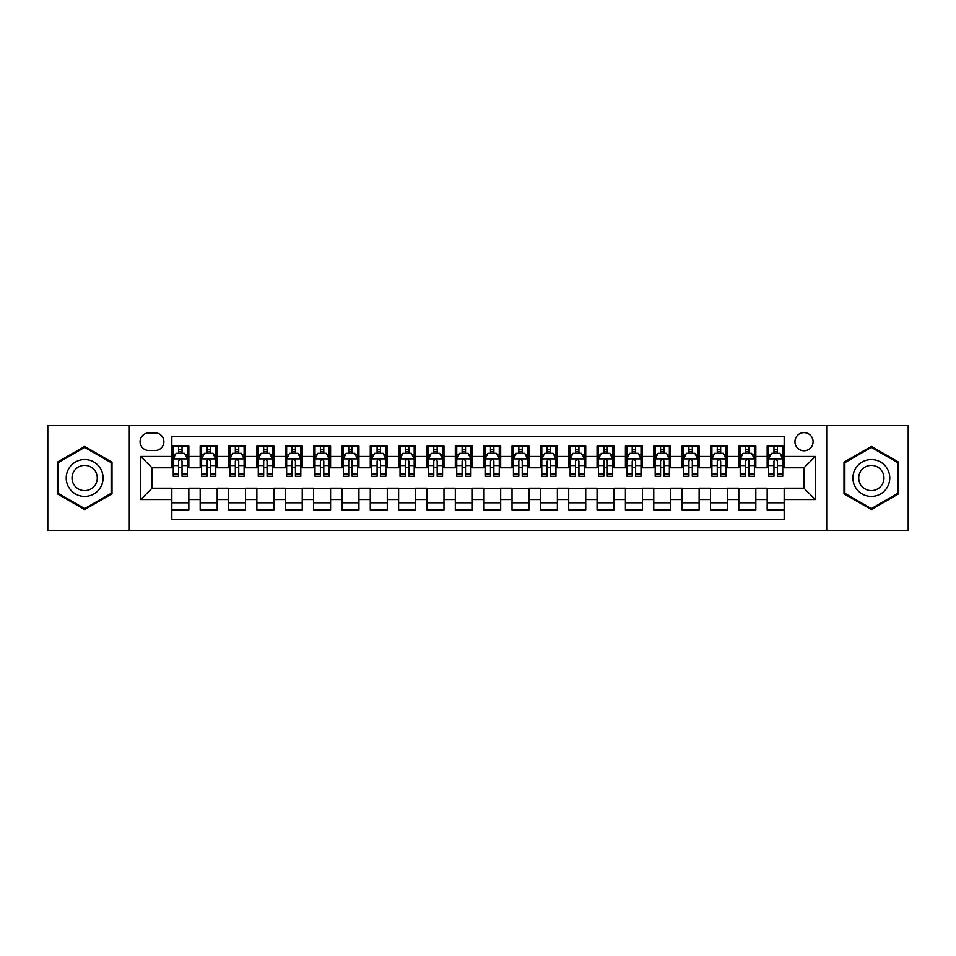 <?xml version="1.0" encoding="UTF-8"?>
<svg xmlns="http://www.w3.org/2000/svg" width="956" height="956" viewBox="0 0 956 956"><rect width="100%" height="100%" fill="white"/><g stroke="black" fill="none" stroke-linecap="round" stroke-linejoin="round"><path stroke-width="1.43" d="M804.02 432.638A9.07 9.07 0 0 0 794.95 441.708A9.07 9.07 0 0 0 804.02 450.79A9.07 9.07 0 0 0 813.09 441.708A9.07 9.07 0 0 0 804.02 432.638M826.701 530.449L908.2 530.449L908.2 425.551L826.701 425.551L826.701 530.449L129.299 530.449L129.299 425.551L47.8 425.551L47.8 530.449L129.299 530.449M784.171 446.105L767.166 446.105L767.166 456.454L755.826 456.454L755.826 467.795L767.166 467.795L767.166 456.454M755.826 456.454L755.826 446.105L738.809 446.105L738.809 456.454L727.468 456.454L727.468 467.795L738.809 467.795L738.809 456.454M727.468 456.454L727.468 446.105L710.463 446.105L710.463 456.454L699.123 456.454L699.123 467.795L710.463 467.795L710.463 456.454M699.123 456.454L699.123 446.105L682.118 446.105L682.118 456.454L670.777 456.454L670.777 467.795L682.118 467.795L682.118 456.454M670.777 456.454L670.777 446.105L653.761 446.105L653.761 456.454L642.42 456.454L642.42 467.795L653.761 467.795L653.761 456.454M642.42 456.454L642.42 446.105L625.415 446.105L625.415 456.454L614.075 456.454L614.075 467.795L625.415 467.795L625.415 456.454M614.075 456.454L614.075 446.105L597.07 446.105L597.07 456.454L585.729 456.454L585.729 467.795L597.07 467.795L597.07 456.454M585.729 456.454L585.729 446.105L568.712 446.105L568.712 456.454L557.384 456.454L557.384 467.795L568.712 467.795L568.712 456.454M557.384 456.454L557.384 446.105L540.367 446.105L540.367 456.454L529.027 456.454L529.027 467.795L540.367 467.795L540.367 456.454M529.027 456.454L529.027 446.105L512.022 446.105L512.022 456.454L500.681 456.454L500.681 467.795L512.022 467.795L512.022 456.454M500.681 456.454L500.681 446.105L483.664 446.105L483.664 456.454L472.336 456.454L472.336 467.795L483.664 467.795L483.664 456.454M472.336 456.454L472.336 446.105L455.319 446.105L455.319 456.454L443.978 456.454L443.978 467.795L455.319 467.795L455.319 456.454M443.978 456.454L443.978 446.105L426.974 446.105L426.974 456.454L415.633 456.454L415.633 467.795L426.974 467.795L426.974 456.454M415.633 456.454L415.633 446.105L398.616 446.105L398.616 456.454L387.288 456.454L387.288 467.795L398.616 467.795L398.616 456.454M387.288 456.454L387.288 446.105L370.271 446.105L370.271 456.454L358.93 456.454L358.93 467.795L370.271 467.795L370.271 456.454M358.93 456.454L358.93 446.105L341.925 446.105L341.925 456.454L330.585 456.454L330.585 467.795L341.925 467.795L341.925 456.454M330.585 456.454L330.585 446.105L313.58 446.105L313.58 456.454L302.239 456.454L302.239 467.795L313.58 467.795L313.58 456.454M302.239 456.454L302.239 446.105L285.223 446.105L285.223 456.454L273.882 456.454L273.882 467.795L285.223 467.795L285.223 456.454M273.882 456.454L273.882 446.105L256.877 446.105L256.877 456.454L245.537 456.454L245.537 467.795L256.877 467.795L256.877 456.454M245.537 456.454L245.537 446.105L228.532 446.105L228.532 456.454L217.191 456.454L217.191 467.795L228.532 467.795L228.532 456.454M217.191 456.454L217.191 446.105L200.174 446.105L200.174 467.795L188.834 467.795L188.834 446.105L171.829 446.105M171.829 509.895L188.834 509.895L188.834 488.205L200.174 488.205L200.174 509.895L217.191 509.895L217.191 488.205L228.532 488.205L228.532 499.546L217.191 499.546M228.532 499.546L228.532 509.895L245.537 509.895L245.537 488.205L256.877 488.205L256.877 499.546L245.537 499.546M256.877 499.546L256.877 509.895L273.882 509.895L273.882 488.205L285.223 488.205L285.223 499.546L273.882 499.546M285.223 499.546L285.223 509.895L302.239 509.895L302.239 488.205L313.58 488.205L313.58 499.546L302.239 499.546M313.58 499.546L313.58 509.895L330.585 509.895L330.585 488.205L341.925 488.205L341.925 499.546L330.585 499.546M341.925 499.546L341.925 509.895L358.93 509.895L358.93 488.205L370.271 488.205L370.271 499.546L358.93 499.546M370.271 499.546L370.271 509.895L387.288 509.895L387.288 488.205L398.616 488.205L398.616 499.546L387.288 499.546M398.616 499.546L398.616 509.895L415.633 509.895L415.633 488.205L426.974 488.205L426.974 499.546L415.633 499.546M426.974 499.546L426.974 509.895L443.978 509.895L443.978 488.205L455.319 488.205L455.319 499.546L443.978 499.546M455.319 499.546L455.319 509.895L472.336 509.895L472.336 488.205L483.664 488.205L483.664 499.546L472.336 499.546M483.664 499.546L483.664 509.895L500.681 509.895L500.681 488.205L512.022 488.205L512.022 499.546L500.681 499.546M512.022 499.546L512.022 509.895L529.027 509.895L529.027 488.205L540.367 488.205L540.367 499.546L529.027 499.546M540.367 499.546L540.367 509.895L557.384 509.895L557.384 488.205L568.712 488.205L568.712 499.546L557.384 499.546M568.712 499.546L568.712 509.895L585.729 509.895L585.729 488.205L597.07 488.205L597.07 499.546L585.729 499.546M597.07 499.546L597.07 509.895L614.075 509.895L614.075 488.205L625.415 488.205L625.415 499.546L614.075 499.546M625.415 499.546L625.415 509.895L642.42 509.895L642.42 488.205L653.761 488.205L653.761 499.546L642.42 499.546M653.761 499.546L653.761 509.895L670.777 509.895L670.777 488.205L682.118 488.205L682.118 499.546L670.777 499.546M682.118 499.546L682.118 509.895L699.123 509.895L699.123 488.205L710.463 488.205L710.463 499.546L699.123 499.546M710.463 499.546L710.463 509.895L727.468 509.895L727.468 488.205L738.809 488.205L738.809 499.546L727.468 499.546M738.809 499.546L738.809 509.895L755.826 509.895L755.826 488.205L767.166 488.205L767.166 499.546L755.826 499.546M148.861 450.503L155.099 450.503A8.783 8.783 0 0 0 163.894 441.708A8.783 8.783 0 0 0 155.099 432.925L148.861 432.925A8.783 8.783 0 0 0 140.078 441.708A8.783 8.783 0 0 0 148.861 450.503M826.701 425.551L129.299 425.551M784.171 456.454L784.171 436.605L171.829 436.605L171.829 467.795L151.98 467.795L151.98 488.205L171.829 488.205L171.829 519.395L784.171 519.395L784.171 488.205L804.02 488.205L804.02 467.795L784.171 467.795L784.171 456.454L815.36 456.454L815.36 499.546L784.171 499.546M171.829 499.546L140.64 499.546L140.64 456.454L171.829 456.454M767.166 499.546L767.166 509.895L784.171 509.895M171.829 453.192L173.251 453.192M178.629 453.192L182.034 453.192M187.424 453.192L188.834 453.192M171.829 467.508L173.251 467.508M178.629 467.508L182.034 467.508M187.424 467.508L188.834 467.508M171.829 488.492L188.834 488.492M171.829 502.808L188.834 502.808M200.174 467.508L201.596 467.508M206.986 467.508L210.38 467.508M215.769 467.508L217.191 467.508M200.174 453.192L201.596 453.192M206.986 453.192L210.38 453.192M215.769 453.192L217.191 453.192M200.174 488.492L217.191 488.492M200.174 502.808L217.191 502.808M228.532 488.492L245.537 488.492M228.532 502.808L245.537 502.808M228.532 453.192L229.942 453.192M235.331 453.192L238.737 453.192M244.115 453.192L245.537 453.192M228.532 467.508L229.942 467.508M235.331 467.508L238.737 467.508M244.115 467.508L245.537 467.508M256.877 488.492L273.882 488.492M256.877 502.808L273.882 502.808M256.877 453.192L258.287 453.192M263.677 453.192L267.083 453.192M272.472 453.192L273.882 453.192M256.877 467.508L258.287 467.508M263.677 467.508L267.083 467.508M272.472 467.508L273.882 467.508M285.223 488.492L302.239 488.492M285.223 502.808L302.239 502.808M285.223 453.192L286.645 453.192M292.034 453.192L295.428 453.192M300.817 453.192L302.239 453.192M285.223 467.508L286.645 467.508M292.034 467.508L295.428 467.508M300.817 467.508L302.239 467.508M313.58 488.492L330.585 488.492M313.58 502.808L330.585 502.808M313.58 453.192L314.99 453.192M320.38 453.192L323.785 453.192M329.163 453.192L330.585 453.192M313.58 467.508L314.99 467.508M320.38 467.508L323.785 467.508M329.163 467.508L330.585 467.508M341.925 488.492L358.93 488.492M341.925 502.808L358.93 502.808M341.925 453.192L343.335 453.192M348.725 453.192L352.131 453.192M357.52 453.192L358.93 453.192M341.925 467.508L343.335 467.508M348.725 467.508L352.131 467.508M357.52 467.508L358.93 467.508M370.271 488.492L387.288 488.492M370.271 502.808L387.288 502.808M370.271 453.192L371.693 453.192M377.082 453.192L380.476 453.192M385.865 453.192L387.288 453.192M370.271 467.508L371.693 467.508M377.082 467.508L380.476 467.508M385.865 467.508L387.288 467.508M398.616 488.492L415.633 488.492M398.616 502.808L415.633 502.808M398.616 453.192L400.038 453.192M405.428 453.192L408.833 453.192M414.211 453.192L415.633 453.192M398.616 467.508L400.038 467.508M405.428 467.508L408.833 467.508M414.211 467.508L415.633 467.508M426.974 488.492L443.978 488.492M426.974 502.808L443.978 502.808M426.974 453.192L428.384 453.192M433.773 453.192L437.179 453.192M442.568 453.192L443.978 453.192M426.974 467.508L428.384 467.508M433.773 467.508L437.179 467.508M442.568 467.508L443.978 467.508M455.319 488.492L472.336 488.492M455.319 502.808L472.336 502.808M455.319 453.192L456.741 453.192M462.118 453.192L465.524 453.192M470.914 453.192L472.336 453.192M455.319 467.508L456.741 467.508M462.118 467.508L465.524 467.508M470.914 467.508L472.336 467.508M483.664 488.492L500.681 488.492M483.664 502.808L500.681 502.808M483.664 453.192L485.086 453.192M490.476 453.192L493.882 453.192M499.259 453.192L500.681 453.192M483.664 467.508L485.086 467.508M490.476 467.508L493.882 467.508M499.259 467.508L500.681 467.508M512.022 488.492L529.027 488.492M512.022 502.808L529.027 502.808M512.022 453.192L513.432 453.192M518.821 453.192L522.227 453.192M527.616 453.192L529.027 453.192M512.022 467.508L513.432 467.508M518.821 467.508L522.227 467.508M527.616 467.508L529.027 467.508M540.367 488.492L557.384 488.492M540.367 502.808L557.384 502.808M540.367 453.192L541.789 453.192M547.167 453.192L550.572 453.192M555.962 453.192L557.384 453.192M540.367 467.508L541.789 467.508M547.167 467.508L550.572 467.508M555.962 467.508L557.384 467.508M568.712 488.492L585.729 488.492M568.712 502.808L585.729 502.808M568.712 453.192L570.135 453.192M575.524 453.192L578.918 453.192M584.307 453.192L585.729 453.192M568.712 467.508L570.135 467.508M575.524 467.508L578.918 467.508M584.307 467.508L585.729 467.508M597.07 488.492L614.075 488.492M597.07 502.808L614.075 502.808M597.07 453.192L598.48 453.192M603.869 453.192L607.275 453.192M612.665 453.192L614.075 453.192M597.07 467.508L598.48 467.508M603.869 467.508L607.275 467.508M612.665 467.508L614.075 467.508M625.415 488.492L642.42 488.492M625.415 502.808L642.42 502.808M625.415 453.192L626.837 453.192M632.215 453.192L635.62 453.192M641.01 453.192L642.42 453.192M625.415 467.508L626.837 467.508M632.215 467.508L635.62 467.508M641.01 467.508L642.42 467.508M653.761 488.492L670.777 488.492M653.761 502.808L670.777 502.808M653.761 453.192L655.183 453.192M660.572 453.192L663.966 453.192M669.355 453.192L670.777 453.192M653.761 467.508L655.183 467.508M660.572 467.508L663.966 467.508M669.355 467.508L670.777 467.508M682.118 488.492L699.123 488.492M682.118 502.808L699.123 502.808M682.118 453.192L683.528 453.192M688.918 453.192L692.323 453.192M697.713 453.192L699.123 453.192M682.118 467.508L683.528 467.508M688.918 467.508L692.323 467.508M697.713 467.508L699.123 467.508M710.463 488.492L727.468 488.492M710.463 502.808L727.468 502.808M710.463 453.192L711.885 453.192M717.263 453.192L720.669 453.192M726.058 453.192L727.468 453.192M710.463 467.508L711.885 467.508M717.263 467.508L720.669 467.508M726.058 467.508L727.468 467.508M738.809 488.492L755.826 488.492M738.809 502.808L755.826 502.808M738.809 453.192L740.231 453.192M745.62 453.192L749.014 453.192M754.404 453.192L755.826 453.192M738.809 467.508L740.231 467.508M745.62 467.508L749.014 467.508M754.404 467.508L755.826 467.508M767.166 488.492L784.171 488.492M767.166 502.808L784.171 502.808M767.166 453.192L768.576 453.192M773.966 453.192L777.371 453.192M782.749 453.192L784.171 453.192M767.166 467.508L768.576 467.508M773.966 467.508L777.371 467.508M782.749 467.508L784.171 467.508M151.98 467.795L140.64 456.454M151.98 488.205L140.64 499.546M815.36 456.454L804.02 467.795M815.36 499.546L804.02 488.205M84.654 509.584L112.007 493.798L112.007 462.202L84.654 446.416L57.3 462.202L57.3 493.798L84.654 509.584M898.7 462.202L871.346 446.416L843.993 462.202L843.993 493.798L871.346 509.584L898.7 493.798L898.7 462.202M182.034 449.798L178.629 449.798M187.424 473.985L182.034 473.985L182.034 476.303L187.424 476.303L187.424 459.011L184.58 453.335L176.083 453.335L173.251 459.011L173.251 476.303L178.629 476.303L178.629 473.985L173.251 473.985M173.251 459.011L173.251 446.105M187.424 459.011L187.424 446.105M178.629 453.335L178.629 446.105M182.034 446.105L182.034 453.335M182.034 473.985L182.034 461.127C180.899 458.952 179.764 458.952 178.629 461.127L178.629 473.985M84.654 459.573A18.427 18.427 0 0 0 66.227 478A18.427 18.427 0 0 0 84.654 496.427A18.427 18.427 0 0 0 103.081 478A18.427 18.427 0 0 0 84.654 459.573M84.654 465.381A12.619 12.619 0 0 0 72.035 478A12.619 12.619 0 0 0 84.654 490.619A12.619 12.619 0 0 0 97.273 478A12.619 12.619 0 0 0 84.654 465.381M111.159 493.308L84.654 508.604L58.149 493.308L58.149 462.692L84.654 447.396L111.159 462.692L111.159 493.308M855.393 468.787A18.427 18.427 0 0 0 862.133 493.953A18.427 18.427 0 0 0 887.299 487.213A18.427 18.427 0 0 0 880.56 462.047A18.427 18.427 0 0 0 855.393 468.787M860.424 471.69A12.619 12.619 0 0 0 865.037 488.922A12.619 12.619 0 0 0 882.269 484.31A12.619 12.619 0 0 0 877.656 467.078A12.619 12.619 0 0 0 860.424 471.69M897.851 462.692L897.851 493.308L871.346 508.604L844.841 493.308L844.841 462.692L871.346 447.396L897.851 462.692M210.38 449.798L206.986 449.798M215.769 473.985L210.38 473.985L210.38 476.303L215.769 476.303L215.769 459.011L212.937 453.335L204.429 453.335L201.596 459.011L201.596 476.303L206.986 476.303L206.986 473.985L201.596 473.985M201.596 459.011L201.596 446.105M215.769 459.011L215.769 446.105M206.986 453.335L206.986 446.105M210.38 446.105L210.38 453.335M210.38 473.985L210.38 461.127C209.256 458.952 208.121 458.952 206.986 461.127L206.986 473.985M238.737 449.798L235.331 449.798M244.115 473.985L238.737 473.985L238.737 476.303L244.115 476.303L244.115 459.011L241.282 453.335L232.774 453.335L229.942 459.011L229.942 476.303L235.331 476.303L235.331 473.985L229.942 473.985M229.942 459.011L229.942 446.105M244.115 459.011L244.115 446.105M235.331 453.335L235.331 446.105M238.737 446.105L238.737 453.335M238.737 473.985L238.737 461.127C237.602 458.952 236.467 458.952 235.331 461.127L235.331 473.985M267.083 449.798L263.677 449.798M272.472 473.985L267.083 473.985L267.083 476.303L272.472 476.303L272.472 459.011L269.628 453.335L261.131 453.335L258.287 459.011L258.287 476.303L263.677 476.303L263.677 473.985L258.287 473.985M258.287 459.011L258.287 446.105M272.472 459.011L272.472 446.105M263.677 453.335L263.677 446.105M267.083 446.105L267.083 453.335M267.083 473.985L267.083 461.127C265.947 458.952 264.812 458.952 263.677 461.127L263.677 473.985M295.428 449.798L292.034 449.798M300.817 473.985L295.428 473.985L295.428 476.303L300.817 476.303L300.817 459.011L297.985 453.335L289.477 453.335L286.645 459.011L286.645 476.303L292.034 476.303L292.034 473.985L286.645 473.985M286.645 459.011L286.645 446.105M300.817 459.011L300.817 446.105M292.034 453.335L292.034 446.105M295.428 446.105L295.428 453.335M295.428 473.985L295.428 461.127C294.293 458.952 293.169 458.952 292.034 461.127L292.034 473.985M323.785 449.798L320.38 449.798M329.163 473.985L323.785 473.985L323.785 476.303L329.163 476.303L329.163 459.011L326.331 453.335L317.822 453.335L314.99 459.011L314.99 476.303L320.38 476.303L320.38 473.985L314.99 473.985M314.99 459.011L314.99 446.105M329.163 459.011L329.163 446.105M320.38 453.335L320.38 446.105M323.785 446.105L323.785 453.335M323.785 473.985L323.785 461.127C322.65 458.952 321.515 458.952 320.38 461.127L320.38 473.985M352.131 449.798L348.725 449.798M357.52 473.985L352.131 473.985L352.131 476.303L357.52 476.303L357.52 459.011L354.676 453.335L346.18 453.335L343.335 459.011L343.335 476.303L348.725 476.303L348.725 473.985L343.335 473.985M343.335 459.011L343.335 446.105M357.52 459.011L357.52 446.105M348.725 453.335L348.725 446.105M352.131 446.105L352.131 453.335M352.131 473.985L352.131 461.127C350.995 458.952 349.86 458.952 348.725 461.127L348.725 473.985M380.476 449.798L377.082 449.798M385.865 473.985L380.476 473.985L380.476 476.303L385.865 476.303L385.865 459.011L383.033 453.335L374.525 453.335L371.693 459.011L371.693 476.303L377.082 476.303L377.082 473.985L371.693 473.985M371.693 459.011L371.693 446.105M385.865 459.011L385.865 446.105M377.082 453.335L377.082 446.105M380.476 446.105L380.476 453.335M380.476 473.985L380.476 461.127C379.341 458.952 378.218 458.952 377.082 461.127L377.082 473.985M408.833 449.798L405.428 449.798M414.211 473.985L408.833 473.985L408.833 476.303L414.211 476.303L414.211 459.011L411.379 453.335L402.87 453.335L400.038 459.011L400.038 476.303L405.428 476.303L405.428 473.985L400.038 473.985M400.038 459.011L400.038 446.105M414.211 459.011L414.211 446.105M405.428 453.335L405.428 446.105M408.833 446.105L408.833 453.335M408.833 473.985L408.833 461.127C407.698 458.952 406.563 458.952 405.428 461.127L405.428 473.985M437.179 449.798L433.773 449.798M442.568 473.985L437.179 473.985L437.179 476.303L442.568 476.303L442.568 459.011L439.724 453.335L431.228 453.335L428.384 459.011L428.384 476.303L433.773 476.303L433.773 473.985L428.384 473.985M428.384 459.011L428.384 446.105M442.568 459.011L442.568 446.105M433.773 453.335L433.773 446.105M437.179 446.105L437.179 453.335M437.179 473.985L437.179 461.127C436.044 458.952 434.908 458.952 433.773 461.127L433.773 473.985M465.524 449.798L462.118 449.798M470.914 473.985L465.524 473.985L465.524 476.303L470.914 476.303L470.914 459.011L468.082 453.335L459.573 453.335L456.741 459.011L456.741 476.303L462.118 476.303L462.118 473.985L456.741 473.985M456.741 459.011L456.741 446.105M470.914 459.011L470.914 446.105M462.118 453.335L462.118 446.105M465.524 446.105L465.524 453.335M465.524 473.985L465.524 461.127C464.389 458.952 463.266 458.952 462.118 461.127L462.118 473.985M493.882 449.798L490.476 449.798M499.259 473.985L493.882 473.985L493.882 476.303L499.259 476.303L499.259 459.011L496.427 453.335L487.919 453.335L485.086 459.011L485.086 476.303L490.476 476.303L490.476 473.985L485.086 473.985M485.086 459.011L485.086 446.105M499.259 459.011L499.259 446.105M490.476 453.335L490.476 446.105M493.882 446.105L493.882 453.335M493.882 473.985L493.882 461.127C492.746 458.952 491.611 458.952 490.476 461.127L490.476 473.985M522.227 449.798L518.821 449.798M527.616 473.985L522.227 473.985L522.227 476.303L527.616 476.303L527.616 459.011L524.772 453.335L516.276 453.335L513.432 459.011L513.432 476.303L518.821 476.303L518.821 473.985L513.432 473.985M513.432 459.011L513.432 446.105M527.616 459.011L527.616 446.105M518.821 453.335L518.821 446.105M522.227 446.105L522.227 453.335M522.227 473.985L522.227 461.127C521.092 458.952 519.956 458.952 518.821 461.127L518.821 473.985M550.572 449.798L547.167 449.798M555.962 473.985L550.572 473.985L550.572 476.303L555.962 476.303L555.962 459.011L553.13 453.335L544.621 453.335L541.789 459.011L541.789 476.303L547.167 476.303L547.167 473.985L541.789 473.985M541.789 459.011L541.789 446.105M555.962 459.011L555.962 446.105M547.167 453.335L547.167 446.105M550.572 446.105L550.572 453.335M550.572 473.985L550.572 461.127C549.437 458.952 548.302 458.952 547.167 461.127L547.167 473.985M578.918 449.798L575.524 449.798M584.307 473.985L578.918 473.985L578.918 476.303L584.307 476.303L584.307 459.011L581.475 453.335L572.967 453.335L570.135 459.011L570.135 476.303L575.524 476.303L575.524 473.985L570.135 473.985M570.135 459.011L570.135 446.105M584.307 459.011L584.307 446.105M575.524 453.335L575.524 446.105M578.918 446.105L578.918 453.335M578.918 473.985L578.918 461.127C577.794 458.952 576.659 458.952 575.524 461.127L575.524 473.985M607.275 449.798L603.869 449.798M612.665 473.985L607.275 473.985L607.275 476.303L612.665 476.303L612.665 459.011L609.82 453.335L601.324 453.335L598.48 459.011L598.48 476.303L603.869 476.303L603.869 473.985L598.48 473.985M598.48 459.011L598.48 446.105M612.665 459.011L612.665 446.105M603.869 453.335L603.869 446.105M607.275 446.105L607.275 453.335M607.275 473.985L607.275 461.127C606.14 458.952 605.005 458.952 603.869 461.127L603.869 473.985M635.62 449.798L632.215 449.798M641.01 473.985L635.62 473.985L635.62 476.303L641.01 476.303L641.01 459.011L638.178 453.335L629.669 453.335L626.837 459.011L626.837 476.303L632.215 476.303L632.215 473.985L626.837 473.985M626.837 459.011L626.837 446.105M641.01 459.011L641.01 446.105M632.215 453.335L632.215 446.105M635.62 446.105L635.62 453.335M635.62 473.985L635.62 461.127C634.485 458.952 633.35 458.952 632.215 461.127L632.215 473.985M663.966 449.798L660.572 449.798M669.355 473.985L663.966 473.985L663.966 476.303L669.355 476.303L669.355 459.011L666.523 453.335L658.015 453.335L655.183 459.011L655.183 476.303L660.572 476.303L660.572 473.985L655.183 473.985M655.183 459.011L655.183 446.105M669.355 459.011L669.355 446.105M660.572 453.335L660.572 446.105M663.966 446.105L663.966 453.335M663.966 473.985L663.966 461.127C662.843 458.952 661.707 458.952 660.572 461.127L660.572 473.985M692.323 449.798L688.918 449.798M697.713 473.985L692.323 473.985L692.323 476.303L697.713 476.303L697.713 459.011L694.869 453.335L686.372 453.335L683.528 459.011L683.528 476.303L688.918 476.303L688.918 473.985L683.528 473.985M683.528 459.011L683.528 446.105M697.713 459.011L697.713 446.105M688.918 453.335L688.918 446.105M692.323 446.105L692.323 453.335M692.323 473.985L692.323 461.127C691.188 458.952 690.053 458.952 688.918 461.127L688.918 473.985M720.669 449.798L717.263 449.798M726.058 473.985L720.669 473.985L720.669 476.303L726.058 476.303L726.058 459.011L723.226 453.335L714.718 453.335L711.885 459.011L711.885 476.303L717.263 476.303L717.263 473.985L711.885 473.985M711.885 459.011L711.885 446.105M726.058 459.011L726.058 446.105M717.263 453.335L717.263 446.105M720.669 446.105L720.669 453.335M720.669 473.985L720.669 461.127C719.533 458.952 718.398 458.952 717.263 461.127L717.263 473.985M749.014 449.798L745.62 449.798M754.404 473.985L749.014 473.985L749.014 476.303L754.404 476.303L754.404 459.011L751.571 453.335L743.063 453.335L740.231 459.011L740.231 476.303L745.62 476.303L745.62 473.985L740.231 473.985M740.231 459.011L740.231 446.105M754.404 459.011L754.404 446.105M745.62 453.335L745.62 446.105M749.014 446.105L749.014 453.335M749.014 473.985L749.014 461.127C747.891 458.952 746.755 458.952 745.62 461.127L745.62 473.985M777.371 449.798L773.966 449.798M782.749 473.985L777.371 473.985L777.371 476.303L782.749 476.303L782.749 459.011L779.917 453.335L771.42 453.335L768.576 459.011L768.576 476.303L773.966 476.303L773.966 473.985L768.576 473.985M768.576 459.011L768.576 446.105M782.749 459.011L782.749 446.105M773.966 453.335L773.966 446.105M777.371 446.105L777.371 453.335M777.371 473.985L777.371 461.127C776.236 458.952 775.101 458.952 773.966 461.127L773.966 473.985M200.174 499.546L188.834 499.546M200.174 456.454L188.834 456.454M187.352 458.868L173.311 458.868M173.251 454.901L175.295 454.901M185.368 454.901L187.424 454.901M178.629 465.572L173.251 465.572M187.424 465.572L182.034 465.572M182.034 451.602L178.629 451.602M215.698 458.868L201.668 458.868M201.596 454.901L203.652 454.901M213.714 454.901L215.769 454.901M206.986 465.572L201.596 465.572M215.769 465.572L210.38 465.572M210.38 451.602L206.986 451.602M244.043 458.868L230.014 458.868M229.942 454.901L231.997 454.901M242.059 454.901L244.115 454.901M235.331 465.572L229.942 465.572M244.115 465.572L238.737 465.572M238.737 451.602L235.331 451.602M272.4 458.868L258.359 458.868M258.287 454.901L260.343 454.901M270.417 454.901L272.472 454.901M263.677 465.572L258.287 465.572M272.472 465.572L267.083 465.572M267.083 451.602L263.677 451.602M300.746 458.868L286.716 458.868M286.645 454.901L288.7 454.901M298.762 454.901L300.817 454.901M292.034 465.572L286.645 465.572M300.817 465.572L295.428 465.572M295.428 451.602L292.034 451.602M329.091 458.868L315.062 458.868M314.99 454.901L317.045 454.901M327.107 454.901L329.163 454.901M320.38 465.572L314.99 465.572M329.163 465.572L323.785 465.572M323.785 451.602L320.38 451.602M357.448 458.868L343.407 458.868M343.335 454.901L345.391 454.901M355.465 454.901L357.52 454.901M348.725 465.572L343.335 465.572M357.52 465.572L352.131 465.572M352.131 451.602L348.725 451.602M385.794 458.868L371.765 458.868M371.693 454.901L373.748 454.901M383.81 454.901L385.865 454.901M377.082 465.572L371.693 465.572M385.865 465.572L380.476 465.572M380.476 451.602L377.082 451.602M414.139 458.868L400.11 458.868M400.038 454.901L402.094 454.901M412.156 454.901L414.211 454.901M405.428 465.572L400.038 465.572M414.211 465.572L408.833 465.572M408.833 451.602L405.428 451.602M442.497 458.868L428.455 458.868M428.384 454.901L430.439 454.901M440.513 454.901L442.568 454.901M433.773 465.572L428.384 465.572M442.568 465.572L437.179 465.572M437.179 451.602L433.773 451.602M470.842 458.868L456.813 458.868M456.741 454.901L458.796 454.901M468.858 454.901L470.914 454.901M462.118 465.572L456.741 465.572M470.914 465.572L465.524 465.572M465.524 451.602L462.118 451.602M499.187 458.868L485.158 458.868M485.086 454.901L487.142 454.901M497.204 454.901L499.259 454.901M490.476 465.572L485.086 465.572M499.259 465.572L493.882 465.572M493.882 451.602L490.476 451.602M527.545 458.868L513.503 458.868M513.432 454.901L515.487 454.901M525.561 454.901L527.616 454.901M518.821 465.572L513.432 465.572M527.616 465.572L522.227 465.572M522.227 451.602L518.821 451.602M555.89 458.868L541.861 458.868M541.789 454.901L543.845 454.901M553.906 454.901L555.962 454.901M547.167 465.572L541.789 465.572M555.962 465.572L550.572 465.572M550.572 451.602L547.167 451.602M584.236 458.868L570.206 458.868M570.135 454.901L572.19 454.901M582.252 454.901L584.307 454.901M575.524 465.572L570.135 465.572M584.307 465.572L578.918 465.572M578.918 451.602L575.524 451.602M612.593 458.868L598.552 458.868M598.48 454.901L600.535 454.901M610.609 454.901L612.665 454.901M603.869 465.572L598.48 465.572M612.665 465.572L607.275 465.572M607.275 451.602L603.869 451.602M640.938 458.868L626.909 458.868M626.837 454.901L628.893 454.901M638.955 454.901L641.01 454.901M632.215 465.572L626.837 465.572M641.01 465.572L635.62 465.572M635.62 451.602L632.215 451.602M669.284 458.868L655.254 458.868M655.183 454.901L657.238 454.901M667.3 454.901L669.355 454.901M660.572 465.572L655.183 465.572M669.355 465.572L663.966 465.572M663.966 451.602L660.572 451.602M697.641 458.868L683.6 458.868M683.528 454.901L685.583 454.901M695.657 454.901L697.713 454.901M688.918 465.572L683.528 465.572M697.713 465.572L692.323 465.572M692.323 451.602L688.918 451.602M725.986 458.868L711.957 458.868M711.885 454.901L713.941 454.901M724.003 454.901L726.058 454.901M717.263 465.572L711.885 465.572M726.058 465.572L720.669 465.572M720.669 451.602L717.263 451.602M754.332 458.868L740.303 458.868M740.231 454.901L742.286 454.901M752.348 454.901L754.404 454.901M745.62 465.572L740.231 465.572M754.404 465.572L749.014 465.572M749.014 451.602L745.62 451.602M782.689 458.868L768.648 458.868M768.576 454.901L770.632 454.901M780.705 454.901L782.749 454.901M773.966 465.572L768.576 465.572M782.749 465.572L777.371 465.572M777.371 451.602L773.966 451.602"/></g></svg>

